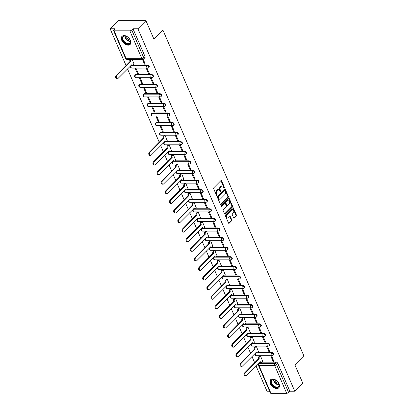 <?xml version="1.0" encoding="UTF-8"?>
<svg xmlns="http://www.w3.org/2000/svg" width="414" height="414" viewBox="0 0 414 414"><rect width="100%" height="100%" fill="white"/><g stroke="black" fill="none" stroke-linecap="round" stroke-linejoin="round"><path stroke-width="0.62" d="M223.819 187.77A0.507 0.331 90 0 0 224.372 187.211L221.599 180.804A0.724 0.476 90 0 0 220.941 180.597L213.821 187.759A0.724 0.476 90 0 0 213.686 188.758L216.46 195.17A0.507 0.331 90 0 0 217.014 194.611L216.651 193.783A2.313 1.516 90 0 1 217.086 190.58L217.676 189.985A2.313 1.516 90 0 1 218.514 189.602A2.313 1.516 90 0 1 219.777 190.642L220.139 191.47A0.507 0.331 90 0 0 220.134 190.911L219.777 190.083L220.331 190.083A2.313 1.516 90 0 1 220.766 186.88L221.355 186.284A2.313 1.516 90 0 1 222.194 185.902A2.313 1.516 90 0 1 223.456 186.942L223.819 187.77A0.507 0.331 90 0 0 223.819 187.211L221.045 180.804A0.724 0.476 90 0 0 220.926 180.618M216.455 195.17A0.507 0.331 90 0 0 216.455 194.611L216.098 193.783L216.651 193.783M220.139 191.47A0.507 0.331 90 0 0 220.693 190.911L220.331 190.083M255.997 352.63A1.475 0.926 -135.2 0 0 255.78 352.769L255.34 353.214A1.475 0.926 44.8 0 1 255.847 353.023L271.574 353.023A1.475 0.926 44.8 0 1 273.023 353.908A1.475 0.926 44.8 0 1 273.147 355.29L273.592 354.845A1.475 0.926 -135.2 0 0 273.468 353.463A1.475 0.926 -135.2 0 0 272.019 352.578L271.574 353.023A1.475 0.968 -90 0 0 271.299 355.062A1.475 0.968 -90 0 0 272.107 355.724A1.475 1.475 0 0 0 273.147 355.29M251.852 343.04A1.475 0.926 -135.2 0 0 251.634 343.18L251.189 343.625A1.475 0.926 44.8 0 1 251.702 343.434L267.423 343.434A1.475 0.926 44.8 0 1 268.877 344.319A1.475 0.926 44.8 0 1 269.002 345.7L269.442 345.255A1.475 0.926 -135.2 0 0 269.317 343.874A1.475 0.926 -135.2 0 0 267.868 342.989L267.423 343.434A1.475 0.968 -90 0 0 267.149 345.473A1.475 0.968 -90 0 0 267.956 346.135A1.475 1.475 0 0 0 269.002 345.7M247.701 333.456A1.475 0.926 -135.2 0 0 247.484 333.596L247.039 334.041A1.475 0.926 44.8 0 1 247.551 333.85L263.273 333.85A1.475 0.926 44.8 0 1 264.727 334.735A1.475 0.926 44.8 0 1 264.851 336.116L265.296 335.671A1.475 0.926 -135.2 0 0 265.172 334.289A1.475 0.926 -135.2 0 0 263.718 333.399L263.273 333.85A1.475 0.968 -90 0 0 262.999 335.889A1.475 0.968 -90 0 0 263.806 336.551A1.475 1.475 0 0 0 264.851 336.116M243.551 323.867A1.475 0.926 -135.2 0 0 243.334 324.007L242.894 324.452A1.475 0.926 44.8 0 1 243.401 324.26L259.128 324.26A1.475 0.926 44.8 0 1 260.577 325.145A1.475 0.926 44.8 0 1 260.701 326.527L261.146 326.082A1.475 0.926 -135.2 0 0 261.022 324.7A1.475 0.926 -135.2 0 0 259.568 323.815L259.128 324.26A1.475 0.968 -90 0 0 258.853 326.299A1.475 0.968 -90 0 0 259.661 326.962A1.475 1.475 0 0 0 260.701 326.527M239.406 314.278A1.475 0.926 -135.2 0 0 239.188 314.417L238.743 314.868A1.475 0.926 44.8 0 1 239.256 314.676L254.977 314.671A1.475 0.926 44.8 0 1 256.426 315.561A1.475 0.926 44.8 0 1 256.556 316.943L256.996 316.493A1.475 0.926 -135.2 0 0 256.871 315.116A1.475 0.926 -135.2 0 0 255.422 314.226L254.977 314.671A1.475 0.968 -90 0 0 254.703 316.715A1.475 0.968 -90 0 0 255.51 317.372A1.475 1.475 0 0 0 256.556 316.943M235.255 304.694A1.475 0.926 -135.2 0 0 235.038 304.833L234.593 305.278A1.475 0.926 44.8 0 1 235.105 305.087L250.827 305.087A1.475 0.926 44.8 0 1 252.281 305.972A1.475 0.926 44.8 0 1 252.405 307.354L252.85 306.909A1.475 0.926 -135.2 0 0 252.721 305.527A1.475 0.926 -135.2 0 0 251.272 304.642L250.827 305.087A1.475 0.968 -90 0 0 250.553 307.126A1.475 0.968 -90 0 0 251.36 307.788A1.475 1.475 0 0 0 252.405 307.354M231.105 295.104A1.475 0.926 -135.2 0 0 230.888 295.244L230.443 295.689A1.475 0.926 44.8 0 1 230.955 295.503L246.682 295.498A1.475 0.926 44.8 0 1 248.131 296.388A1.475 0.926 44.8 0 1 248.255 297.764L248.7 297.319A1.475 0.926 -135.2 0 0 248.576 295.938A1.475 0.926 -135.2 0 0 247.122 295.053L246.682 295.498A1.475 0.968 -90 0 0 246.408 297.537A1.475 0.968 -90 0 0 247.215 298.199A1.475 1.475 0 0 0 248.255 297.764M226.96 285.52A1.475 0.926 -135.2 0 0 226.737 285.66L226.298 286.105A1.475 0.926 44.8 0 1 226.81 285.914L242.532 285.914A1.475 0.926 44.8 0 1 243.981 286.798A1.475 0.926 44.8 0 1 244.11 288.18L244.55 287.735A1.475 0.926 -135.2 0 0 244.426 286.353A1.475 0.926 -135.2 0 0 242.977 285.469L242.532 285.914A1.475 0.968 -90 0 0 242.257 287.953A1.475 0.968 -90 0 0 243.065 288.615A1.475 1.475 0 0 0 244.11 288.18M222.81 275.931A1.475 0.926 -135.2 0 0 222.592 276.071L222.147 276.516A1.475 0.926 44.8 0 1 222.66 276.324L238.381 276.324A1.475 0.926 44.8 0 1 239.835 277.209A1.475 0.926 44.8 0 1 239.96 278.591L240.405 278.146A1.475 0.926 -135.2 0 0 240.275 276.764A1.475 0.926 -135.2 0 0 238.826 275.879L238.381 276.324A1.475 0.968 -90 0 0 238.107 278.363A1.475 0.968 -90 0 0 238.914 279.026A1.475 1.475 0 0 0 239.96 278.591M218.659 266.347A1.475 0.926 -135.2 0 0 218.442 266.487L217.997 266.932A1.475 0.926 44.8 0 1 218.509 266.74L234.236 266.74A1.475 0.926 44.8 0 1 235.685 267.625A1.475 0.926 44.8 0 1 235.809 269.007L236.254 268.562A1.475 0.926 -135.2 0 0 236.13 267.18A1.475 0.926 -135.2 0 0 234.676 266.29L234.236 266.74A1.475 0.968 -90 0 0 233.962 268.779A1.475 0.968 -90 0 0 234.769 269.442A1.475 1.475 0 0 0 235.809 269.007M214.514 256.758A1.475 0.926 -135.2 0 0 214.292 256.897L213.852 257.342A1.475 0.926 44.8 0 1 214.364 257.151L230.086 257.151A1.475 0.926 44.8 0 1 231.535 258.036A1.475 0.926 44.8 0 1 231.659 259.418L232.104 258.973A1.475 0.926 -135.2 0 0 231.98 257.591A1.475 0.926 -135.2 0 0 230.531 256.706L230.086 257.151A1.475 0.968 -90 0 0 229.811 259.19A1.475 0.968 -90 0 0 230.619 259.852A1.475 1.475 0 0 0 231.659 259.418M210.364 247.168A1.475 0.926 -135.2 0 0 210.146 247.308L209.701 247.758A1.475 0.926 44.8 0 1 210.214 247.567L225.935 247.562A1.475 0.926 44.8 0 1 227.389 248.452A1.475 0.926 44.8 0 1 227.514 249.833L227.959 249.383A1.475 0.926 -135.2 0 0 227.829 248.007A1.475 0.926 -135.2 0 0 226.38 247.117L225.935 247.562A1.475 0.968 -90 0 0 225.661 249.606A1.475 0.968 -90 0 0 226.468 250.263A1.475 1.475 0 0 0 227.514 249.833M206.213 237.584A1.475 0.926 -135.2 0 0 205.996 237.724L205.551 238.169A1.475 0.926 44.8 0 1 206.063 237.978L221.79 237.978A1.475 0.926 44.8 0 1 223.239 238.862A1.475 0.926 44.8 0 1 223.363 240.244L223.808 239.799A1.475 0.926 -135.2 0 0 223.684 238.417A1.475 0.926 -135.2 0 0 222.23 237.532L221.79 237.978A1.475 0.968 -90 0 0 221.516 240.016A1.475 0.968 -90 0 0 222.318 240.679A1.475 1.475 0 0 0 223.363 240.244M202.068 227.995A1.475 0.926 -135.2 0 0 201.846 228.135L201.406 228.58A1.475 0.926 44.8 0 1 201.918 228.393L217.64 228.388A1.475 0.926 44.8 0 1 219.089 229.278A1.475 0.926 44.8 0 1 219.213 230.655L219.658 230.21A1.475 0.926 -135.2 0 0 219.534 228.828A1.475 0.926 -135.2 0 0 218.085 227.943L217.64 228.388A1.475 0.968 -90 0 0 217.366 230.427A1.475 0.968 -90 0 0 218.173 231.09A1.475 1.475 0 0 0 219.213 230.655M197.918 218.411A1.475 0.926 -135.2 0 0 197.701 218.551L197.255 218.996A1.475 0.926 44.8 0 1 197.768 218.804L213.489 218.804A1.475 0.926 44.8 0 1 214.944 219.689A1.475 0.926 44.8 0 1 215.068 221.071L215.508 220.626A1.475 0.926 -135.2 0 0 215.383 219.244A1.475 0.926 -135.2 0 0 213.934 218.359L213.489 218.804A1.475 0.968 -90 0 0 213.215 220.843A1.475 0.968 -90 0 0 214.022 221.506A1.475 1.475 0 0 0 215.068 221.071M193.768 208.822A1.475 0.926 -135.2 0 0 193.55 208.961L193.105 209.406A1.475 0.926 44.8 0 1 193.617 209.215L209.344 209.215A1.475 0.926 44.8 0 1 210.793 210.1A1.475 0.926 44.8 0 1 210.917 211.482L211.363 211.036A1.475 0.926 -135.2 0 0 211.238 209.655A1.475 0.926 -135.2 0 0 209.784 208.77L209.344 209.215A1.475 0.968 -90 0 0 209.07 211.254A1.475 0.968 -90 0 0 209.872 211.916A1.475 1.475 0 0 0 210.917 211.482M189.617 199.237A1.475 0.926 -135.2 0 0 189.4 199.377L188.96 199.822A1.475 0.926 44.8 0 1 189.472 199.631L205.194 199.631A1.475 0.926 44.8 0 1 206.643 200.516A1.475 0.926 44.8 0 1 206.767 201.897L207.212 201.452A1.475 0.926 -135.2 0 0 207.088 200.071A1.475 0.926 -135.2 0 0 205.639 199.181L205.194 199.631A1.475 0.968 -90 0 0 204.92 201.67A1.475 0.968 -90 0 0 205.727 202.332A1.475 1.475 0 0 0 206.767 201.897M185.472 189.648A1.475 0.926 -135.2 0 0 185.255 189.788L184.81 190.233A1.475 0.926 44.8 0 1 185.322 190.042L201.044 190.042A1.475 0.926 44.8 0 1 202.498 190.926A1.475 0.926 44.8 0 1 202.622 192.308L203.062 191.863A1.475 0.926 -135.2 0 0 202.938 190.481A1.475 0.926 -135.2 0 0 201.489 189.596L201.044 190.042A1.475 0.968 -90 0 0 200.769 192.08A1.475 0.968 -90 0 0 201.577 192.743A1.475 1.475 0 0 0 202.622 192.308M181.322 180.059A1.475 0.926 -135.2 0 0 181.104 180.199L180.659 180.649A1.475 0.926 44.8 0 1 181.172 180.457L196.898 180.452A1.475 0.926 44.8 0 1 198.347 181.342A1.475 0.926 44.8 0 1 198.472 182.724L198.917 182.274A1.475 0.926 -135.2 0 0 198.792 180.897A1.475 0.926 -135.2 0 0 197.338 180.007L196.898 180.452A1.475 0.968 -90 0 0 196.624 182.496A1.475 0.968 -90 0 0 197.426 183.154A1.475 1.475 0 0 0 198.472 182.724M177.171 170.475A1.475 0.926 -135.2 0 0 176.954 170.615L176.514 171.06A1.475 0.926 44.8 0 1 177.026 170.868L192.748 170.868A1.475 0.926 44.8 0 1 194.197 171.753A1.475 0.926 44.8 0 1 194.321 173.135L194.766 172.69A1.475 0.926 -135.2 0 0 194.642 171.308A1.475 0.926 -135.2 0 0 193.193 170.423L192.748 170.868A1.475 0.968 -90 0 0 192.474 172.907A1.475 0.968 -90 0 0 193.281 173.569A1.475 1.475 0 0 0 194.321 173.135M173.026 160.886A1.475 0.926 -135.2 0 0 172.809 161.025L172.364 161.47A1.475 0.926 44.8 0 1 172.876 161.284L188.598 161.279A1.475 0.926 44.8 0 1 190.052 162.169A1.475 0.926 44.8 0 1 190.176 163.546L190.616 163.1A1.475 0.926 -135.2 0 0 190.492 161.719A1.475 0.926 -135.2 0 0 189.043 160.834L188.598 161.279A1.475 0.968 -90 0 0 188.323 163.318A1.475 0.968 -90 0 0 189.131 163.98A1.475 1.475 0 0 0 190.176 163.546M168.876 151.301A1.475 0.926 -135.2 0 0 168.658 151.441L168.213 151.886A1.475 0.926 44.8 0 1 168.726 151.695L184.453 151.695A1.475 0.926 44.8 0 1 185.902 152.58A1.475 0.926 44.8 0 1 186.026 153.961L186.471 153.516A1.475 0.926 -135.2 0 0 186.347 152.135A1.475 0.926 -135.2 0 0 184.892 151.245L184.453 151.695A1.475 0.968 -90 0 0 184.173 153.734A1.475 0.968 -90 0 0 184.98 154.396A1.475 1.475 0 0 0 186.026 153.961M164.725 141.712A1.475 0.926 -135.2 0 0 164.508 141.852L164.068 142.297A1.475 0.926 44.8 0 1 164.581 142.106L180.302 142.106A1.475 0.926 44.8 0 1 181.751 142.99A1.475 0.926 44.8 0 1 181.875 144.372L182.32 143.927A1.475 0.926 -135.2 0 0 182.196 142.545A1.475 0.926 -135.2 0 0 180.747 141.66L180.302 142.106A1.475 0.968 -90 0 0 180.028 144.144A1.475 0.968 -90 0 0 180.835 144.807A1.475 1.475 0 0 0 181.875 144.372M176.597 132.071L160.875 132.076A1.475 0.926 -135.2 0 0 160.363 132.268L159.918 132.713A1.475 0.926 44.8 0 1 160.43 132.521L176.152 132.516A1.475 0.926 44.8 0 1 177.606 133.406A1.475 0.926 44.8 0 1 177.73 134.788L178.17 134.338A1.475 0.926 -135.2 0 0 178.046 132.961A1.475 0.926 -135.2 0 0 176.597 132.071L176.152 132.516A1.475 0.968 -90 0 0 175.878 134.56A1.475 0.968 -90 0 0 176.685 135.223A1.475 1.475 0 0 0 177.73 134.788M172.447 122.487L156.725 122.487A1.475 0.926 -135.2 0 0 156.213 122.679L155.767 123.124A1.475 0.926 44.8 0 1 156.28 122.932L172.001 122.932A1.475 0.926 44.8 0 1 173.456 123.817A1.475 0.926 44.8 0 1 173.58 125.199L174.025 124.754A1.475 0.926 -135.2 0 0 173.901 123.372A1.475 0.926 -135.2 0 0 172.447 122.487L172.001 122.932A1.475 0.968 -90 0 0 171.727 124.971A1.475 0.968 -90 0 0 172.534 125.633A1.475 1.475 0 0 0 173.58 125.199M168.296 112.898L152.575 112.903A1.475 0.926 -135.2 0 0 152.062 113.089L151.622 113.539A1.475 0.926 44.8 0 1 152.129 113.348L167.856 113.343A1.475 0.926 44.8 0 1 169.305 114.233A1.475 0.926 44.8 0 1 169.429 115.609L169.875 115.164A1.475 0.926 -135.2 0 0 169.75 113.788A1.475 0.926 -135.2 0 0 168.296 112.898L167.856 113.343A1.475 0.968 -90 0 0 167.582 115.382A1.475 0.968 -90 0 0 168.389 116.044A1.475 1.475 0 0 0 169.429 115.609M164.151 103.314L148.429 103.314A1.475 0.926 -135.2 0 0 147.917 103.505L147.472 103.95A1.475 0.926 44.8 0 1 147.984 103.759L163.706 103.759A1.475 0.926 44.8 0 1 165.16 104.644A1.475 0.926 44.8 0 1 165.284 106.025L165.724 105.58A1.475 0.926 -135.2 0 0 165.6 104.199A1.475 0.926 -135.2 0 0 164.151 103.314L163.706 103.759A1.475 0.968 -90 0 0 163.432 105.798A1.475 0.968 -90 0 0 164.239 106.46A1.475 1.475 0 0 0 165.284 106.025M160.001 93.724L144.279 93.724A1.475 0.926 -135.2 0 0 143.767 93.916L143.322 94.361A1.475 0.926 44.8 0 1 143.834 94.175L159.556 94.169A1.475 0.926 44.8 0 1 161.01 95.06A1.475 0.926 44.8 0 1 161.134 96.436L161.579 95.991A1.475 0.926 -135.2 0 0 161.455 94.609A1.475 0.926 -135.2 0 0 160.001 93.724L159.556 94.169A1.475 0.968 -90 0 0 159.281 96.208A1.475 0.968 -90 0 0 160.089 96.871A1.475 1.475 0 0 0 161.134 96.436M155.85 84.135L140.129 84.14A1.475 0.926 -135.2 0 0 139.616 84.332L139.176 84.777A1.475 0.926 44.8 0 1 139.684 84.585L155.41 84.585A1.475 0.926 44.8 0 1 156.859 85.47A1.475 0.926 44.8 0 1 156.984 86.852L157.429 86.407A1.475 0.926 -135.2 0 0 157.304 85.025A1.475 0.926 -135.2 0 0 155.85 84.135L155.41 84.585A1.475 0.968 -90 0 0 155.136 86.624A1.475 0.968 -90 0 0 155.943 87.287A1.475 1.475 0 0 0 156.984 86.852M151.705 74.551L135.978 74.551A1.475 0.926 -135.2 0 0 135.471 74.743L135.026 75.188A1.475 0.926 44.8 0 1 135.538 74.996L151.26 74.996A1.475 0.926 44.8 0 1 152.709 75.881A1.475 0.926 44.8 0 1 152.838 77.263L153.278 76.818A1.475 0.926 -135.2 0 0 153.154 75.436A1.475 0.926 -135.2 0 0 151.705 74.551L151.26 74.996A1.475 0.968 -90 0 0 150.986 77.035A1.475 0.968 -90 0 0 151.793 77.697A1.475 1.475 0 0 0 152.838 77.263M131.538 65.019A1.475 0.926 -135.2 0 0 131.321 65.158L130.876 65.603A1.475 0.926 44.8 0 1 131.388 65.412L147.11 65.407A1.475 0.926 44.8 0 1 148.564 66.297A1.475 0.926 44.8 0 1 148.688 67.679L149.133 67.228A1.475 0.926 -135.2 0 0 149.004 65.852A1.475 0.926 -135.2 0 0 147.555 64.962L147.11 65.407A1.475 0.968 -90 0 0 146.835 67.451A1.475 0.968 -90 0 0 147.643 68.108A1.475 1.475 0 0 0 148.688 67.679M130.431 40.36A5.744 3.617 -135.2 0 0 126.368 36.158A5.744 3.617 -135.2 0 0 122.026 36.308A5.744 3.617 -135.2 0 0 121.763 40.36A5.744 3.617 -135.2 0 0 125.825 44.562A5.744 3.617 -135.2 0 0 130.167 44.412A5.744 3.617 -135.2 0 0 130.431 40.36M279.036 383.773A5.744 3.617 -135.2 0 0 274.979 379.576A5.744 3.617 -135.2 0 0 270.632 379.726A5.744 3.617 -135.2 0 0 270.368 383.773A5.744 3.617 -135.2 0 0 274.43 387.975A5.744 3.617 -135.2 0 0 278.777 387.825A5.744 3.617 -135.2 0 0 279.036 383.773M233.646 217.904A0.724 0.476 90 0 0 234.303 218.106L236.306 216.098A0.724 0.476 90 0 0 236.441 215.099L233.356 207.978A0.724 0.476 90 0 0 232.699 207.776L225.578 214.933A0.724 0.476 90 0 0 225.444 215.937L228.523 223.053A0.724 0.476 90 0 0 229.18 223.26L231.597 220.833A0.724 0.476 90 0 0 231.731 219.829L230.412 216.786A0.724 0.476 90 0 0 229.754 216.579L228.559 217.785A1.935 1.268 90 0 1 227.86 218.1A1.935 1.268 90 0 1 226.644 216.724A1.935 1.268 90 0 1 227.162 214.555L231.85 209.841A1.935 1.268 90 0 1 232.549 209.52A1.935 1.268 90 0 1 233.765 210.902A1.935 1.268 90 0 1 233.248 213.07L232.466 213.857A0.724 0.476 90 0 0 232.332 214.856L233.646 217.904M129.836 30.833L114.114 30.833A1.475 0.611 -23.4 0 1 113.565 30.61A1.475 0.611 -23.4 0 1 113.809 30.025L115.056 28.768L110.14 28.768L118.161 20.705L145.94 20.7L153.868 39.014L162.857 29.974L303.86 355.812L294.871 364.853L302.794 383.167L294.773 391.23L137.919 28.768L133.003 28.768L131.75 30.02L143.798 57.862A1.475 0.926 44.8 0 1 143.73 58.902L144.983 57.644A1.475 0.926 44.8 0 0 145.05 56.604L143.798 57.862A1.475 0.611 -23.4 0 1 141.883 58.674L129.836 30.833A1.475 0.611 -23.4 0 0 131.75 30.02M145.94 20.7L137.919 28.768M228.186 197.338A0.724 0.476 90 0 0 228.321 196.334L225.242 189.219A0.724 0.476 90 0 0 224.585 189.012L217.459 196.174A0.724 0.476 90 0 0 217.324 197.173L220.403 204.293A0.724 0.476 90 0 0 221.06 204.5L228.186 197.338L227.628 197.338A0.724 0.476 90 0 0 227.762 196.334L224.683 189.219A0.724 0.476 90 0 0 224.564 189.032M229.299 198.601L232.378 205.717A0.724 0.476 90 0 1 232.244 206.721L225.123 213.878A0.724 0.476 90 0 1 224.466 213.676L223.146 210.628A0.724 0.476 90 0 1 223.281 209.624L226.168 206.721A0.724 0.476 90 0 0 226.303 205.722L225.428 203.698A0.724 0.476 90 0 0 224.771 203.497L221.764 206.519A0.507 0.331 90 0 1 221.402 205.675L228.642 198.394A0.724 0.476 90 0 1 229.299 198.601L228.745 198.601L231.824 205.717L232.378 205.717M261.922 362.162L276.164 362.162L274.917 363.42A1.475 0.926 44.8 0 1 276.557 364.646L288.605 392.488A1.475 0.611 156.6 0 1 286.69 393.3L270.963 393.3A1.475 0.611 156.6 0 1 270.42 393.072L258.372 365.236A1.475 0.611 156.6 0 0 258.916 365.459L270.963 393.3M110.14 28.768L126.068 65.572M127.507 68.905L159.255 142.271M160.699 145.604L163.406 151.855M164.844 155.188L167.551 161.444M168.995 164.777L171.701 171.029M173.145 174.361L175.852 180.618M177.296 183.951L179.997 190.207M181.441 193.54L184.147 199.791M185.591 203.124L188.298 209.38M189.741 212.713L192.448 218.965M193.887 222.297L196.593 228.554M198.037 231.887L200.743 238.138M202.187 241.471L204.894 247.727M206.332 251.06L209.039 257.317M210.483 260.649L213.189 266.901M214.633 270.233L217.34 276.49M218.778 279.823L221.485 286.074M222.929 289.407L225.635 295.663M227.079 298.996L229.786 305.247M231.224 308.58L233.931 314.837M235.375 318.169L238.081 324.426M239.525 327.759L242.231 334.01M243.67 337.343L246.377 343.599M247.82 346.932L250.527 353.183M251.971 356.516L254.677 362.773M256.116 366.105L266.994 391.235L269.623 391.235M294.773 391.23L289.857 391.23L288.605 392.488M134.11 64.165L132.118 59.337M142.395 59.337L144.486 64.165L145.066 63.58M144.486 64.165L145.319 64.165L143.192 59.243M148.636 73.754L149.47 73.754L147.073 68.222L146.24 68.222L148.636 73.754L149.216 73.169M137.526 73.754L138.359 73.754L135.963 68.222L135.13 68.222L137.526 73.754L138.105 73.169M152.787 83.338L153.62 83.338L151.224 77.806L150.391 77.806L152.787 83.338L153.366 82.753M141.671 83.338L142.504 83.338L140.113 77.811L139.28 77.811L141.671 83.338L142.256 82.759M156.932 92.927L157.765 92.927L155.374 87.395L154.541 87.395L156.932 92.927L157.511 92.343M145.821 92.927L146.654 92.927L144.263 87.395L143.43 87.395L145.821 92.927L146.401 92.343M161.082 102.512L161.915 102.512L159.519 96.98L158.686 96.985L161.082 102.512L161.662 101.927M149.971 102.517L150.805 102.517L148.409 96.985L147.575 96.985L149.971 102.517L150.551 101.932M165.233 112.101L166.066 112.101L163.67 106.569L162.837 106.569L165.233 112.101L165.812 111.516M154.117 112.101L154.95 112.101L152.559 106.569L151.726 106.569L154.117 112.101L154.701 111.516M169.378 121.685L170.211 121.685L167.82 116.158L166.987 116.158L169.378 121.685L169.963 121.105M158.267 121.69L159.1 121.69L156.709 116.158L155.876 116.158L158.267 121.69L158.847 121.105M173.528 131.274L174.361 131.274L171.97 125.742L171.132 125.742L173.528 131.274L174.108 130.689M162.417 131.274L163.251 131.274L160.855 125.742L160.021 125.747L162.417 131.274L162.997 130.689M177.678 140.863L178.512 140.863L176.116 135.331L175.282 135.331L177.678 140.863L178.258 140.279M167.297 140.863L165.005 135.331L164.203 135.404M181.824 150.448L182.657 150.448L180.266 144.916L179.433 144.916L181.824 150.448L182.408 149.863M171.448 150.448L169.155 144.921L168.348 144.988M185.974 160.037L186.807 160.037L184.416 154.505L183.583 154.505L185.974 160.037L186.554 159.452M175.598 160.037L173.3 154.505L172.498 154.577M190.124 169.621L190.957 169.621L188.561 164.094L187.728 164.094L190.124 169.621L190.704 169.036M179.743 169.626L177.451 164.094L176.649 164.161M194.269 179.21L195.103 179.21L192.712 173.678L191.879 173.678L194.269 179.21L194.854 178.625M183.894 179.21L181.601 173.678L180.794 173.751M198.42 188.794L199.253 188.794L196.862 183.267L196.029 183.267L198.42 188.794L198.999 188.215M188.044 188.8L185.746 183.267L184.944 183.335M202.57 198.384L203.403 198.384L201.007 192.852L200.174 192.852L202.57 198.384L203.15 197.799M192.189 198.384L189.897 192.852L189.094 192.924M206.715 207.973L207.549 207.973L205.158 202.441L204.325 202.441L206.715 207.973L207.3 207.388M196.339 207.973L194.047 202.441L193.245 202.513M210.866 217.557L211.699 217.557L209.308 212.025L208.475 212.025L210.866 217.557L211.445 216.972M200.49 217.557L198.192 212.03L197.39 212.097M215.016 227.146L215.849 227.146L213.453 221.614L212.62 221.614L215.016 227.146L215.596 226.561M204.635 227.146L202.342 221.614L201.54 221.687M219.161 236.73L220 236.73L217.604 231.203L216.77 231.203L219.161 236.73L219.746 236.151M208.785 236.736L206.493 231.203L205.691 231.271M223.312 246.32L224.145 246.32L221.754 240.788L220.921 240.788L223.312 246.32L223.891 245.735M212.936 246.32L210.638 240.788L209.836 240.86M227.462 255.904L228.295 255.904L225.899 250.377L225.066 250.377L227.462 255.904L228.042 255.324M217.081 255.909L214.788 250.377L213.986 250.444M231.612 265.493L232.445 265.493L230.049 259.961L229.216 259.961L231.612 265.493L232.192 264.908M221.231 265.493L218.939 259.966L218.137 260.033M235.757 275.082L236.591 275.082L234.2 269.55L233.367 269.55L235.757 275.082L236.337 274.498M225.382 275.082L223.084 269.55L222.282 269.623M239.908 284.666L240.741 284.666L238.345 279.134L237.512 279.134L239.908 284.666L240.487 284.082M229.527 284.666L227.234 279.139L226.432 279.207M244.058 294.256L244.891 294.256L242.495 288.724L241.662 288.724L244.058 294.256L244.638 293.671M233.677 294.256L231.385 288.724L230.582 288.796M248.203 303.84L249.037 303.84L246.646 298.313L245.812 298.313L248.203 303.84L248.783 303.26M237.827 303.845L235.535 298.313L234.728 298.38M252.354 313.429L253.187 313.429L250.791 307.897L249.958 307.897L252.354 313.429L252.933 312.844M241.978 313.429L239.68 307.897L238.878 307.969M256.504 323.013L257.337 323.013L254.941 317.486L254.108 317.486L256.504 323.013L257.084 322.434M246.123 323.018L243.83 317.486L243.028 317.554M260.649 332.602L261.482 332.602L259.092 327.07L258.258 327.07L260.649 332.602L261.229 332.018M250.273 332.602L247.981 327.076L247.174 327.143M264.8 342.192L265.633 342.192L263.237 336.66L262.404 336.66L264.8 342.192L265.379 341.607M254.424 342.192L252.126 336.66L251.324 336.732M268.95 351.776L269.783 351.776L267.387 346.244L266.554 346.244L268.95 351.776L269.53 351.191M258.569 351.776L256.276 346.249L255.474 346.316M273.095 361.365L273.928 361.365L271.537 355.833L270.704 355.833L273.095 361.365L273.68 360.78M262.719 361.365L260.427 355.833L259.619 355.905M257.777 352.578L272.019 352.578M253.627 342.989L267.868 342.989M249.476 333.405L263.718 333.399M243.82 317.486L242.94 318.366A1.475 0.968 90 0 0 242.666 320.41L228.797 334.481A1.692 1.113 90 0 0 228.347 336.38A1.692 1.113 90 0 0 229.408 337.591A1.692 1.113 90 0 0 230.018 337.312L243.97 323.417A1.475 0.968 90 0 0 244.777 324.079A1.475 0.968 90 0 0 245.311 323.836L259.568 323.815M241.181 314.231L255.422 314.226M237.031 304.642L251.272 304.642M232.885 295.053L247.122 295.053M228.735 285.469L242.977 285.469M224.585 275.879L238.826 275.879M220.439 266.295L234.676 266.29M216.289 256.706L230.531 256.706M212.139 247.122L226.38 247.117M207.988 237.532L222.23 237.532M203.843 227.943L218.085 227.943M199.693 218.359L213.934 218.359M195.543 208.77L209.784 208.77M191.397 199.186L205.639 199.181M187.247 189.596L201.489 189.596M183.097 180.012L197.338 180.007M178.951 170.423L193.193 170.423M174.801 160.834L189.043 160.834M170.651 151.25L184.892 151.245M166.506 141.66L180.747 141.66M133.313 64.967L147.555 64.962M162.857 29.974L149.956 29.979M260.287 362.322L259.19 363.42A1.475 0.926 44.8 0 0 258.678 363.611L259.93 362.353A1.475 0.926 44.8 0 1 260.147 362.214M289.857 391.23L277.81 363.394A1.475 0.926 -135.2 0 0 276.164 362.162M133.003 28.768L145.05 56.604M222.194 185.902L221.635 185.902A2.313 1.516 90 0 0 220.802 186.284L221.355 186.284M219.777 190.083A2.313 1.516 90 0 1 220.207 186.88L220.802 186.284M218.514 189.602L217.955 189.602A2.313 1.516 90 0 0 217.122 189.985L217.676 189.985M216.098 193.783A2.313 1.516 90 0 1 216.527 190.58L217.122 189.985M221.06 204.5L220.543 204.5L227.628 197.338M224.973 190.44A0.507 0.331 90 0 0 224.512 190.295L218.261 196.583A0.507 0.331 90 0 0 218.168 197.281L218.545 198.156A2.313 1.516 90 0 0 219.813 199.196A2.313 1.516 90 0 0 220.646 198.813L224.921 194.518A2.313 1.516 90 0 0 225.351 191.315L224.973 190.44M224.321 190.295A0.507 0.331 90 0 0 223.958 190.295L224.512 190.295M219.813 199.196L219.254 199.196A2.313 1.516 90 0 1 217.992 198.156L217.609 197.281A0.507 0.331 90 0 1 217.707 196.583L223.958 190.295M224.585 213.862L231.69 206.721A0.724 0.476 90 0 0 231.824 205.717M225.035 203.377L224.481 203.377A0.724 0.476 90 0 0 224.217 203.497L221.319 206.405M229.17 203.709A1.935 1.268 90 0 0 229.682 201.54A1.935 1.268 90 0 0 228.471 200.164A1.935 1.268 90 0 0 227.772 200.479L226.116 202.141A0.724 0.476 90 0 0 225.982 203.145L226.856 205.163A0.724 0.476 90 0 0 227.514 205.37L229.17 203.709M228.471 200.164L227.912 200.164A1.935 1.268 90 0 0 227.214 200.479L227.772 200.479M227.255 205.489L226.701 205.489A0.724 0.476 90 0 1 226.303 205.163L225.428 203.145A0.724 0.476 90 0 1 225.563 202.141L227.214 200.479M232.549 209.52L231.99 209.52A1.935 1.268 90 0 0 231.297 209.841L231.85 209.841M227.86 218.1L227.302 218.1A1.935 1.268 90 0 1 226.091 216.724A1.935 1.268 90 0 1 226.603 214.555L231.297 209.841M228.642 223.244L231.038 220.833A0.724 0.476 90 0 0 231.172 219.829L229.858 216.786A0.724 0.476 90 0 0 229.739 216.594M233.765 218.09L235.747 216.098A0.724 0.476 90 0 0 235.882 215.099L232.803 207.978A0.724 0.476 90 0 0 232.684 207.792M131.109 59.337L130.927 59.518A1.475 0.968 90 0 0 130.653 61.557L116.784 75.633A1.692 1.113 90 0 0 116.329 77.532A1.692 1.113 90 0 0 117.395 78.738A1.692 1.113 90 0 0 118.006 78.458L131.957 64.568A1.475 0.968 90 0 0 132.759 65.231A1.475 0.968 90 0 0 133.292 64.988L134.177 64.098M132.759 65.231L132.04 65.231A1.475 0.968 -90 0 1 131.461 64.936M117.395 78.738L116.67 78.738A1.692 1.113 -90 0 1 115.609 77.532A1.692 1.113 -90 0 1 116.06 75.633L129.929 61.557A1.475 0.968 -90 0 1 130.203 59.518L130.927 59.518M129.97 61.65L130.689 61.65M126.741 36.442A4.968 3.131 44.8 0 1 130.27 40.282A4.968 3.131 44.8 0 1 126.099 43.63A4.968 3.131 44.8 0 1 122.259 38.223A4.968 3.131 44.8 0 1 126.151 36.184A4.968 3.131 44.8 0 1 126.741 36.442M126.265 36.23A4.601 2.898 -135.2 0 0 123.356 36.587A4.601 2.898 -135.2 0 0 126.322 43.16A4.601 2.898 -135.2 0 0 129.882 43.077A4.601 2.898 -135.2 0 0 130.224 40.168M130.172 40.039A3.622 2.282 44.8 0 1 129.137 39.687A3.622 2.282 44.8 0 1 126.394 36.282M122.342 36.044A5.703 3.597 -135.2 0 0 126.053 44.158A5.703 3.597 -135.2 0 0 130.431 44.091M275.346 379.855A4.968 3.131 44.8 0 1 278.876 383.695A4.968 3.131 44.8 0 1 274.705 387.043A4.968 3.131 44.8 0 1 270.87 381.636A4.968 3.131 44.8 0 1 274.756 379.602A4.968 3.131 44.8 0 1 275.346 379.855M274.87 379.643A4.601 2.898 -135.2 0 0 271.967 380A4.601 2.898 -135.2 0 0 274.932 386.572A4.601 2.898 -135.2 0 0 278.493 386.49A4.601 2.898 -135.2 0 0 278.834 383.581M278.777 383.452A3.622 2.282 44.8 0 1 277.747 383.1A3.622 2.282 44.8 0 1 274.999 379.695M270.947 379.457A5.703 3.597 -135.2 0 0 274.658 387.576A5.703 3.597 -135.2 0 0 279.041 387.504M164.995 135.331L164.115 136.211A1.475 0.968 90 0 0 163.84 138.255L149.971 152.326A1.692 1.113 90 0 0 149.521 154.231A1.692 1.113 90 0 0 150.582 155.436A1.692 1.113 90 0 0 151.198 155.157L165.145 141.267A1.475 0.968 90 0 0 165.952 141.924A1.475 0.968 90 0 0 166.485 141.681L167.37 140.791M165.952 141.924L165.227 141.924A1.475 0.968 -90 0 1 164.648 141.629M150.582 155.436L149.863 155.436A1.692 1.113 -90 0 1 148.797 154.231A1.692 1.113 -90 0 1 149.252 152.326L163.121 138.255A1.475 0.968 -90 0 1 163.395 136.211L164.115 136.211M164.27 135.331L163.395 136.211M163.157 138.343L163.882 138.343M169.14 144.921L168.265 145.8A1.475 0.968 90 0 0 167.991 147.839L154.122 161.915A1.692 1.113 90 0 0 153.666 163.815A1.692 1.113 90 0 0 154.732 165.02A1.692 1.113 90 0 0 155.343 164.741L169.295 150.851A1.475 0.968 90 0 0 170.102 151.514A1.475 0.968 90 0 0 170.63 151.27L171.515 150.38M170.102 151.514L169.378 151.514A1.475 0.968 -90 0 1 168.798 151.219M154.732 165.02L154.013 165.02A1.692 1.113 -90 0 1 152.947 163.815A1.692 1.113 -90 0 1 153.397 161.915L167.266 147.839A1.475 0.968 -90 0 1 167.541 145.8L168.265 145.8M168.42 144.921L167.541 145.8M167.308 147.933L168.032 147.933M173.29 154.505L172.415 155.39A1.475 0.968 90 0 0 172.141 157.429L158.272 171.505A1.692 1.113 90 0 0 157.817 173.404A1.692 1.113 90 0 0 158.883 174.61A1.692 1.113 90 0 0 159.493 174.33L173.44 160.441A1.475 0.968 90 0 0 174.247 161.103A1.475 0.968 90 0 0 174.78 160.86L175.665 159.97M174.247 161.103L173.528 161.103A1.475 0.968 -90 0 1 172.943 160.803M158.883 174.61L158.158 174.61A1.692 1.113 -90 0 1 157.097 173.404A1.692 1.113 -90 0 1 157.548 171.505L171.417 157.429A1.475 0.968 -90 0 1 171.691 155.39L172.415 155.39M172.571 154.505L171.691 155.39M171.458 157.522L172.177 157.522M177.44 164.094L176.561 164.974A1.475 0.968 90 0 0 176.286 167.013L162.417 181.089A1.692 1.113 90 0 0 161.967 182.988A1.692 1.113 90 0 0 163.028 184.194A1.692 1.113 90 0 0 163.644 183.914L177.59 170.025A1.475 0.968 90 0 0 178.398 170.687A1.475 0.968 90 0 0 178.931 170.444L179.816 169.554M178.398 170.687L177.673 170.687A1.475 0.968 -90 0 1 177.094 170.392M163.028 184.194L162.309 184.194A1.692 1.113 -90 0 1 161.243 182.988A1.692 1.113 -90 0 1 161.698 181.089L175.567 167.013A1.475 0.968 -90 0 1 175.841 164.974L176.561 164.974M176.716 164.094L175.841 164.974M175.603 167.106L176.328 167.106M181.586 173.678L180.711 174.563A1.475 0.968 90 0 0 180.437 176.602L166.568 190.678A1.692 1.113 90 0 0 166.117 192.577A1.692 1.113 90 0 0 167.178 193.783A1.692 1.113 90 0 0 167.789 193.504L181.741 179.614A1.475 0.968 90 0 0 182.548 180.276A1.475 0.968 90 0 0 183.076 180.033L183.961 179.143M182.548 180.276L181.824 180.276A1.475 0.968 -90 0 1 181.244 179.981M167.178 193.783L166.459 193.783A1.692 1.113 -90 0 1 165.393 192.577A1.692 1.113 -90 0 1 165.843 190.678L179.712 176.602A1.475 0.968 -90 0 1 179.986 174.563L180.711 174.563M180.866 173.678L179.986 174.563M179.754 176.695L180.478 176.695M185.736 183.267L184.861 184.147A1.475 0.968 90 0 0 184.587 186.186L170.718 200.262A1.692 1.113 90 0 0 170.263 202.161A1.692 1.113 90 0 0 171.329 203.372A1.692 1.113 90 0 0 171.939 203.093L185.886 189.198A1.475 0.968 90 0 0 186.693 189.86A1.475 0.968 90 0 0 187.226 189.617L188.111 188.727M186.693 189.86L185.974 189.86A1.475 0.968 -90 0 1 185.394 189.565M171.329 203.372L170.604 203.372A1.692 1.113 -90 0 1 169.543 202.161A1.692 1.113 -90 0 1 169.994 200.262L183.863 186.186A1.475 0.968 -90 0 1 184.137 184.147L184.861 184.147M185.017 183.267L184.137 184.147M183.904 186.279L184.623 186.279M189.886 192.852L189.007 193.736A1.475 0.968 90 0 0 188.732 195.775L174.863 209.851A1.692 1.113 90 0 0 174.413 211.751A1.692 1.113 90 0 0 175.479 212.956A1.692 1.113 90 0 0 176.09 212.677L190.036 198.787A1.475 0.968 90 0 0 190.844 199.45A1.475 0.968 90 0 0 191.377 199.206L192.262 198.316M190.844 199.45L190.119 199.45A1.475 0.968 -90 0 1 189.54 199.155M175.479 212.956L174.755 212.956A1.692 1.113 -90 0 1 173.689 211.751A1.692 1.113 -90 0 1 174.144 209.851L188.013 195.775A1.475 0.968 -90 0 1 188.287 193.736L189.007 193.736M189.162 192.857L188.287 193.736M188.049 195.869L188.774 195.869M194.031 202.441L193.157 203.321A1.475 0.968 90 0 0 192.883 205.365L179.014 219.436A1.692 1.113 90 0 0 178.563 221.34A1.692 1.113 90 0 0 179.624 222.546A1.692 1.113 90 0 0 180.235 222.266L194.187 208.377A1.475 0.968 90 0 0 194.994 209.034A1.475 0.968 90 0 0 195.522 208.791L196.407 207.9M194.994 209.034L194.269 209.034A1.475 0.968 -90 0 1 193.69 208.739M179.624 222.546L178.905 222.546A1.692 1.113 -90 0 1 177.839 221.34A1.692 1.113 -90 0 1 178.289 219.436L192.158 205.365A1.475 0.968 -90 0 1 192.432 203.321L193.157 203.321M193.312 202.441L192.432 203.321M192.199 205.453L192.924 205.453M198.182 212.03L197.307 212.91A1.475 0.968 90 0 0 197.033 214.949L183.164 229.025A1.692 1.113 90 0 0 182.709 230.924A1.692 1.113 90 0 0 183.775 232.13A1.692 1.113 90 0 0 184.385 231.85L198.332 217.961A1.475 0.968 90 0 0 199.139 218.623A1.475 0.968 90 0 0 199.672 218.38L200.557 217.49M199.139 218.623L198.42 218.623A1.475 0.968 -90 0 1 197.84 218.328M183.775 232.13L183.05 232.13A1.692 1.113 -90 0 1 181.989 230.924A1.692 1.113 -90 0 1 182.439 229.025L196.308 214.949A1.475 0.968 -90 0 1 196.583 212.91L197.307 212.91M197.462 212.03L196.583 212.91M196.35 215.042L197.069 215.042M202.332 221.614L201.452 222.499A1.475 0.968 90 0 0 201.178 224.538L187.309 238.614A1.692 1.113 90 0 0 186.859 240.513A1.692 1.113 90 0 0 187.925 241.719A1.692 1.113 90 0 0 188.536 241.44L202.482 227.55A1.475 0.968 90 0 0 203.29 228.212A1.475 0.968 90 0 0 203.823 227.969L204.707 227.079M203.29 228.212L202.565 228.212A1.475 0.968 -90 0 1 201.985 227.912M187.925 241.719L187.2 241.719A1.692 1.113 -90 0 1 186.134 240.513A1.692 1.113 -90 0 1 186.59 238.614L200.459 224.538A1.475 0.968 -90 0 1 200.733 222.499L201.452 222.499M201.608 221.614L200.733 222.499M200.495 224.631L201.22 224.631M206.482 231.203L205.603 232.083A1.475 0.968 90 0 0 205.328 234.122L191.459 248.198A1.692 1.113 90 0 0 191.009 250.097A1.692 1.113 90 0 0 192.07 251.303A1.692 1.113 90 0 0 192.681 251.024L206.633 237.134A1.475 0.968 90 0 0 207.44 237.796A1.475 0.968 90 0 0 207.968 237.553L208.853 236.663M207.44 237.796L206.715 237.796A1.475 0.968 -90 0 1 206.136 237.501M192.07 251.303L191.351 251.303A1.692 1.113 -90 0 1 190.285 250.097A1.692 1.113 -90 0 1 190.735 248.198L204.604 234.122A1.475 0.968 -90 0 1 204.878 232.083L205.603 232.083M205.758 231.203L204.878 232.083M204.645 234.215L205.37 234.215M210.628 240.788L209.753 241.672A1.475 0.968 90 0 0 209.479 243.711L195.61 257.787A1.692 1.113 90 0 0 195.154 259.687A1.692 1.113 90 0 0 196.22 260.892A1.692 1.113 90 0 0 196.831 260.613L210.778 246.723A1.475 0.968 90 0 0 211.585 247.386A1.475 0.968 90 0 0 212.118 247.142L213.003 246.252M211.585 247.386L210.866 247.386A1.475 0.968 -90 0 1 210.286 247.091M196.22 260.892L195.496 260.892A1.692 1.113 -90 0 1 194.435 259.687A1.692 1.113 -90 0 1 194.885 257.787L208.754 243.711A1.475 0.968 -90 0 1 209.029 241.672L209.753 241.672M209.908 240.788L209.029 241.672M208.796 243.805L209.515 243.805M214.778 250.377L213.898 251.257A1.475 0.968 90 0 0 213.624 253.296L199.755 267.372A1.692 1.113 90 0 0 199.305 269.271A1.692 1.113 90 0 0 200.371 270.482A1.692 1.113 90 0 0 200.981 270.202L214.928 256.307A1.475 0.968 90 0 0 215.735 256.97A1.475 0.968 90 0 0 216.268 256.727L217.153 255.836M215.735 256.97L215.011 256.97A1.475 0.968 -90 0 1 214.431 256.675M200.371 270.482L199.646 270.482A1.692 1.113 -90 0 1 198.58 269.271A1.692 1.113 -90 0 1 199.036 267.372L212.905 253.301A1.475 0.968 -90 0 1 213.179 251.257L213.898 251.257M214.054 250.377L213.179 251.257M212.941 253.389L213.665 253.389M218.928 259.966L218.049 260.846A1.475 0.968 90 0 0 217.774 262.885L203.905 276.961A1.692 1.113 90 0 0 203.455 278.86A1.692 1.113 90 0 0 204.516 280.066A1.692 1.113 90 0 0 205.127 279.786L219.078 265.897A1.475 0.968 90 0 0 219.886 266.559A1.475 0.968 90 0 0 220.414 266.316L221.304 265.426M219.886 266.559L219.161 266.559A1.475 0.968 -90 0 1 218.582 266.264M204.516 280.066L203.797 280.066A1.692 1.113 -90 0 1 202.731 278.86A1.692 1.113 -90 0 1 203.181 276.961L217.05 262.885A1.475 0.968 -90 0 1 217.324 260.846L218.049 260.846M218.204 259.966L217.324 260.846M217.091 262.978L217.816 262.978M223.074 269.55L222.199 270.43A1.475 0.968 90 0 0 221.925 272.474L208.056 286.545A1.692 1.113 90 0 0 207.6 288.449A1.692 1.113 90 0 0 208.666 289.655A1.692 1.113 90 0 0 209.277 289.376L223.229 275.486A1.475 0.968 90 0 0 224.031 276.143A1.475 0.968 90 0 0 224.564 275.9L225.449 275.01M224.031 276.143L223.312 276.143A1.475 0.968 -90 0 1 222.732 275.848M208.666 289.655L207.942 289.655A1.692 1.113 -90 0 1 206.881 288.449A1.692 1.113 -90 0 1 207.331 286.545L221.2 272.474A1.475 0.968 -90 0 1 221.474 270.435L222.199 270.43M222.354 269.55L221.474 270.435M221.242 272.562L221.961 272.562M227.224 279.139L226.344 280.019A1.475 0.968 90 0 0 226.07 282.058L212.201 296.134A1.692 1.113 90 0 0 211.751 298.033A1.692 1.113 90 0 0 212.817 299.239A1.692 1.113 90 0 0 213.427 298.96L227.374 285.07A1.475 0.968 90 0 0 228.181 285.732A1.475 0.968 90 0 0 228.714 285.489L229.599 284.599M228.181 285.732L227.457 285.732A1.475 0.968 -90 0 1 226.877 285.437M212.817 299.239L212.092 299.239A1.692 1.113 -90 0 1 211.026 298.033A1.692 1.113 -90 0 1 211.482 296.134L225.351 282.058A1.475 0.968 -90 0 1 225.625 280.019L226.344 280.019M226.499 279.139L225.625 280.019M225.392 282.151L226.111 282.151M231.374 288.724L230.494 289.609A1.475 0.968 90 0 0 230.22 291.647L216.351 305.723A1.692 1.113 90 0 0 215.901 307.623A1.692 1.113 90 0 0 216.962 308.828A1.692 1.113 90 0 0 217.573 308.549L231.524 294.659A1.475 0.968 90 0 0 232.332 295.322A1.475 0.968 90 0 0 232.859 295.079L233.75 294.188M232.332 295.322L231.607 295.322A1.475 0.968 -90 0 1 231.028 295.027M216.962 308.828L216.243 308.828A1.692 1.113 -90 0 1 215.176 307.623A1.692 1.113 -90 0 1 215.627 305.723L229.496 291.647A1.475 0.968 -90 0 1 229.775 289.609L230.494 289.609M230.65 288.724L229.775 289.609M229.537 291.741L230.262 291.741M235.519 298.313L234.645 299.193A1.475 0.968 90 0 0 234.371 301.232L220.502 315.308A1.692 1.113 90 0 0 220.046 317.207A1.692 1.113 90 0 0 221.112 318.413A1.692 1.113 90 0 0 221.723 318.133L235.675 304.243A1.475 0.968 90 0 0 236.477 304.906A1.475 0.968 90 0 0 237.01 304.663L237.895 303.772M236.477 304.906L235.757 304.906A1.475 0.968 -90 0 1 235.178 304.611M221.112 318.413L220.388 318.413A1.692 1.113 -90 0 1 219.327 317.207A1.692 1.113 -90 0 1 219.777 315.308L233.646 301.232A1.475 0.968 -90 0 1 233.92 299.193L234.645 299.193M234.8 298.313L233.92 299.193M233.687 301.325L234.407 301.325M239.67 307.897L238.79 308.782A1.475 0.968 90 0 0 238.516 310.821L224.647 324.897A1.692 1.113 90 0 0 224.197 326.796A1.692 1.113 90 0 0 225.263 328.002A1.692 1.113 90 0 0 225.873 327.722L239.82 313.833A1.475 0.968 90 0 0 240.627 314.495A1.475 0.968 90 0 0 241.16 314.252L242.045 313.362M240.627 314.495L239.908 314.495A1.475 0.968 -90 0 1 239.323 314.2M225.263 328.002L224.538 328.002A1.692 1.113 -90 0 1 223.472 326.796A1.692 1.113 -90 0 1 223.927 324.897L237.796 310.821A1.475 0.968 -90 0 1 238.071 308.782L238.79 308.782M238.945 307.897L238.071 308.782M237.838 310.914L238.557 310.914M245.311 323.836L246.195 322.946M244.777 324.079L244.053 324.079A1.475 0.968 -90 0 1 243.473 323.784M229.408 337.591L228.688 337.591A1.692 1.113 -90 0 1 227.622 336.38A1.692 1.113 -90 0 1 228.078 334.481L241.947 320.41A1.475 0.968 -90 0 1 242.221 318.366L242.94 318.366M243.096 317.486L242.221 318.366M241.983 320.498L242.707 320.498M247.965 327.076L247.091 327.955A1.475 0.968 90 0 0 246.816 329.994L232.947 344.07A1.692 1.113 90 0 0 232.492 345.969A1.692 1.113 90 0 0 233.558 347.175A1.692 1.113 90 0 0 234.169 346.896L248.121 333.006A1.475 0.968 90 0 0 248.923 333.668A1.475 0.968 90 0 0 249.456 333.425L250.341 332.535M248.923 333.668L248.203 333.668A1.475 0.968 -90 0 1 247.624 333.373M233.558 347.175L232.834 347.175A1.692 1.113 -90 0 1 231.773 345.969A1.692 1.113 -90 0 1 232.223 344.07L246.092 329.994A1.475 0.968 -90 0 1 246.366 327.955L247.091 327.955M247.246 327.076L246.366 327.955M246.133 330.087L246.853 330.087M252.116 336.66L251.236 337.545A1.475 0.968 90 0 0 250.962 339.584L237.093 353.654A1.692 1.113 90 0 0 236.642 355.559A1.692 1.113 90 0 0 237.708 356.764A1.692 1.113 90 0 0 238.319 356.485L252.266 342.595A1.475 0.968 90 0 0 253.073 343.253A1.475 0.968 90 0 0 253.606 343.009L254.491 342.119M253.073 343.253L252.354 343.253A1.475 0.968 -90 0 1 251.769 342.958M237.708 356.764L236.984 356.764A1.692 1.113 -90 0 1 235.923 355.559A1.692 1.113 -90 0 1 236.373 353.654L250.242 339.584A1.475 0.968 -90 0 1 250.517 337.545L251.236 337.545M251.391 336.66L250.517 337.545M250.284 339.671L251.003 339.671M256.266 346.249L255.386 347.129A1.475 0.968 90 0 0 255.112 349.168L241.243 363.244A1.692 1.113 90 0 0 240.793 365.143A1.692 1.113 90 0 0 241.854 366.349A1.692 1.113 90 0 0 242.469 366.069L256.416 352.179A1.475 0.968 90 0 0 257.223 352.842A1.475 0.968 90 0 0 257.756 352.599L258.641 351.709M257.223 352.842L256.499 352.842A1.475 0.968 -90 0 1 255.919 352.547M241.854 366.349L241.134 366.349A1.692 1.113 -90 0 1 240.068 365.143A1.692 1.113 -90 0 1 240.524 363.244L254.393 349.168A1.475 0.968 -90 0 1 254.667 347.129L255.386 347.129M255.541 346.249L254.667 347.129M254.429 349.261L255.153 349.261M260.411 355.833L259.537 356.718A1.475 0.968 90 0 0 259.262 358.757L245.393 372.833A1.692 1.113 90 0 0 244.938 374.732A1.692 1.113 90 0 0 246.004 375.938A1.692 1.113 90 0 0 246.615 375.658L260.566 361.769A1.475 0.968 90 0 0 261.369 362.431A1.475 0.968 90 0 0 261.902 362.188L262.786 361.298M261.369 362.431L260.649 362.431A1.475 0.968 -90 0 1 260.07 362.136M246.004 375.938L245.279 375.938A1.692 1.113 -90 0 1 244.219 374.732A1.692 1.113 -90 0 1 244.669 372.833L258.538 358.757A1.475 0.968 -90 0 1 258.812 356.718L259.537 356.718M259.692 355.833L258.812 356.718M258.579 358.85L259.304 358.85M223.819 187.211L224.372 187.211M216.455 194.611L217.014 194.611M220.134 190.911L220.693 190.911M256.137 352.733L255.847 353.023A1.475 0.968 90 0 0 255.573 355.062A1.475 0.968 -90 0 0 256.38 355.724L272.107 355.724M251.986 343.149L251.702 343.434A1.475 0.968 90 0 0 251.427 345.478A1.475 0.968 -90 0 0 252.235 346.14L267.956 346.135M247.841 333.56L247.551 333.85A1.475 0.968 90 0 0 247.277 335.889A1.475 0.968 -90 0 0 248.084 336.551L263.806 336.551M243.691 323.971L243.401 324.26A1.475 0.968 90 0 0 243.127 326.299A1.475 0.968 -90 0 0 243.934 326.962L259.661 326.962M239.54 314.386L239.256 314.676A1.475 0.968 90 0 0 238.981 316.715A1.475 0.968 -90 0 0 239.789 317.378L255.51 317.372M235.395 304.797L235.105 305.087A1.475 0.968 90 0 0 234.831 307.126A1.475 0.968 -90 0 0 235.638 307.788L251.36 307.788M231.245 295.213L230.955 295.503A1.475 0.968 90 0 0 230.681 297.542A1.475 0.968 -90 0 0 231.488 298.204L247.215 298.199M227.095 285.624L226.81 285.914A1.475 0.968 90 0 0 226.536 287.953A1.475 0.968 -90 0 0 227.343 288.615L243.065 288.615M222.949 276.04L222.66 276.324A1.475 0.968 90 0 0 222.385 278.368A1.475 0.968 -90 0 0 223.193 279.026L238.914 279.026M218.799 266.45L218.509 266.74A1.475 0.968 90 0 0 218.235 268.779A1.475 0.968 -90 0 0 219.042 269.442L234.769 269.442M214.649 256.861L214.364 257.151A1.475 0.968 90 0 0 214.09 259.19A1.475 0.968 -90 0 0 214.897 259.852L230.619 259.852M210.503 247.277L210.214 247.567A1.475 0.968 90 0 0 209.939 249.606A1.475 0.968 -90 0 0 210.747 250.268L226.468 250.263M206.353 237.688L206.063 237.978A1.475 0.968 90 0 0 205.789 240.016A1.475 0.968 -90 0 0 206.596 240.679L222.318 240.679M202.203 228.104L201.918 228.393A1.475 0.968 90 0 0 201.644 230.432A1.475 0.968 -90 0 0 202.446 231.095L218.173 231.09M198.058 218.514L197.768 218.804A1.475 0.968 90 0 0 197.494 220.843A1.475 0.968 -90 0 0 198.301 221.506L214.022 221.506M193.907 208.93L193.617 209.215A1.475 0.968 90 0 0 193.343 211.259A1.475 0.968 -90 0 0 194.15 211.916L209.872 211.916M189.757 199.341L189.472 199.631A1.475 0.968 90 0 0 189.198 201.67A1.475 0.968 -90 0 0 190 202.332L205.727 202.332M185.612 189.752L185.322 190.042A1.475 0.968 90 0 0 185.048 192.08A1.475 0.968 -90 0 0 185.855 192.743L201.577 192.743M181.461 180.168L181.172 180.457A1.475 0.968 90 0 0 180.897 182.496A1.475 0.968 -90 0 0 181.705 183.159L197.426 183.154M177.311 170.578L177.026 170.868A1.475 0.968 90 0 0 176.752 172.907A1.475 0.968 -90 0 0 177.554 173.569L193.281 173.569M173.161 160.994L172.876 161.284A1.475 0.968 90 0 0 172.602 163.323A1.475 0.968 -90 0 0 173.409 163.985L189.131 163.98M169.016 151.405L168.726 151.695A1.475 0.968 90 0 0 168.451 153.734A1.475 0.968 -90 0 0 169.259 154.396L184.98 154.396M164.865 141.821L164.581 142.106A1.475 0.968 90 0 0 164.301 144.15A1.475 0.968 -90 0 0 165.108 144.807L180.835 144.807M160.875 132.076L160.43 132.521A1.475 0.968 90 0 0 160.156 134.56A1.475 0.968 -90 0 0 160.963 135.223L176.685 135.223M156.725 122.487L156.28 122.932A1.475 0.968 90 0 0 156.006 124.971A1.475 0.968 -90 0 0 156.813 125.633L172.534 125.633M152.575 112.903L152.129 113.348A1.475 0.968 90 0 0 151.855 115.387A1.475 0.968 -90 0 0 152.662 116.049L168.389 116.044M148.429 103.314L147.984 103.759A1.475 0.968 90 0 0 147.71 105.798A1.475 0.968 -90 0 0 148.517 106.46L164.239 106.46M144.279 93.724L143.834 94.175A1.475 0.968 90 0 0 143.56 96.214A1.475 0.968 -90 0 0 144.367 96.876L160.089 96.871M140.129 84.14L139.684 84.585A1.475 0.968 90 0 0 139.409 86.624A1.475 0.968 -90 0 0 140.217 87.287L155.943 87.287M135.978 74.551L135.538 74.996A1.475 0.968 90 0 0 135.264 77.04A1.475 0.968 -90 0 0 136.071 77.697L151.793 77.697M131.678 65.122L131.388 65.412A1.475 0.968 90 0 0 131.114 67.451A1.475 0.968 -90 0 0 131.921 68.113L147.643 68.108M259.19 363.42L274.917 363.42A1.475 0.968 -90 0 0 274.642 365.459L258.916 365.459A1.475 0.968 -90 0 1 259.19 363.42M286.69 393.3L274.642 365.459A1.475 0.611 -23.4 0 0 276.557 364.646L277.81 363.394M114.114 30.833L126.161 58.674L141.883 58.674A1.475 0.968 90 0 0 142.69 59.337A1.475 1.475 0 0 0 143.73 58.902M126.963 59.337A1.475 0.968 90 0 1 126.161 58.674A1.475 0.611 156.6 0 1 125.613 58.446A1.475 1.475 0 0 0 126.963 59.337L142.69 59.337M220.207 186.88L220.766 186.88M216.527 190.58L217.086 190.58M221.045 180.804L221.599 180.804M224.683 189.219L225.242 189.219M227.762 196.334L228.321 196.334M217.707 196.583L218.261 196.583M217.609 197.281L218.168 197.281M217.992 198.156L218.545 198.156M231.69 206.721L232.244 206.721M224.6 213.878L225.123 213.878M224.217 203.497L224.771 203.497M221.402 206.519L221.764 206.519M225.563 202.141L226.116 202.141M225.428 203.145L225.982 203.145M226.303 205.163L226.856 205.163M226.603 214.555L227.162 214.555M229.858 216.786L230.412 216.786M231.172 219.829L231.731 219.829M231.038 220.833L231.597 220.833M228.657 223.26L229.18 223.26M232.803 207.978L233.356 207.978M235.882 215.099L236.441 215.099M235.747 216.098L236.306 216.098M233.786 218.106L234.303 218.106M129.929 61.557L130.653 61.557M116.06 75.633L116.784 75.633M130.467 41.56A4.601 2.898 44.8 0 1 128.423 41.048A4.601 2.898 44.8 0 1 124.873 35.992M125.199 36.002A4.45 2.805 -135.2 0 0 128.635 40.738A4.45 2.805 -135.2 0 0 130.462 41.234M279.077 384.973A4.601 2.898 44.8 0 1 277.033 384.461A4.601 2.898 44.8 0 1 273.478 379.405M273.804 379.415A4.45 2.805 -135.2 0 0 277.24 384.151A4.45 2.805 -135.2 0 0 279.067 384.647M163.121 138.255L163.84 138.255M149.252 152.326L149.971 152.326M167.266 147.839L167.991 147.839M153.397 161.915L154.122 161.915M171.417 157.429L172.141 157.429M157.548 171.505L158.272 171.505M175.567 167.013L176.286 167.013M161.698 181.089L162.417 181.089M179.712 176.602L180.437 176.602M165.843 190.678L166.568 190.678M183.863 186.186L184.587 186.186M169.994 200.262L170.718 200.262M188.013 195.775L188.732 195.775M174.144 209.851L174.863 209.851M192.158 205.365L192.883 205.365M178.289 219.436L179.014 219.436M196.308 214.949L197.033 214.949M182.439 229.025L183.164 229.025M200.459 224.538L201.178 224.538M186.59 238.614L187.309 238.614M204.604 234.122L205.328 234.122M190.735 248.198L191.459 248.198M208.754 243.711L209.479 243.711M194.885 257.787L195.61 257.787M212.905 253.301L213.624 253.296M199.036 267.372L199.755 267.372M217.05 262.885L217.774 262.885M203.181 276.961L203.905 276.961M221.2 272.474L221.925 272.474M207.331 286.545L208.056 286.545M225.351 282.058L226.07 282.058M211.482 296.134L212.201 296.134M229.496 291.647L230.22 291.647M215.627 305.723L216.351 305.723M233.646 301.232L234.371 301.232M219.777 315.308L220.502 315.308M237.796 310.821L238.516 310.821M223.927 324.897L224.647 324.897M241.947 320.41L242.666 320.41M228.078 334.481L228.797 334.481M246.092 329.994L246.816 329.994M232.223 344.07L232.947 344.07M250.242 339.584L250.962 339.584M236.373 353.654L237.093 353.654M254.393 349.168L255.112 349.168M240.524 363.244L241.243 363.244M258.538 358.757L259.262 358.757M244.669 372.833L245.393 372.833M130.876 65.603A1.475 1.475 0 0 0 131.921 68.113M135.026 75.188A1.475 1.475 0 0 0 136.071 77.697M139.176 84.777A1.475 1.475 0 0 0 140.217 87.287M143.322 94.361A1.475 1.475 0 0 0 144.367 96.876M147.472 103.95A1.475 1.475 0 0 0 148.517 106.46M151.622 113.539A1.475 1.475 0 0 0 152.662 116.049M155.767 123.124A1.475 1.475 0 0 0 156.813 125.633M159.918 132.713A1.475 1.475 0 0 0 160.963 135.223M164.068 142.297A1.475 1.475 0 0 0 165.108 144.807M168.213 151.886A1.475 1.475 0 0 0 169.259 154.396M172.364 161.47A1.475 1.475 0 0 0 173.409 163.985M176.514 171.06A1.475 1.475 0 0 0 177.554 173.569M180.659 180.649A1.475 1.475 0 0 0 181.705 183.159M184.81 190.233A1.475 1.475 0 0 0 185.855 192.743M188.96 199.822A1.475 1.475 0 0 0 190 202.332M193.105 209.406A1.475 1.475 0 0 0 194.15 211.916M197.255 218.996A1.475 1.475 0 0 0 198.301 221.506M201.406 228.58A1.475 1.475 0 0 0 202.446 231.095M205.551 238.169A1.475 1.475 0 0 0 206.596 240.679M209.701 247.758A1.475 1.475 0 0 0 210.747 250.268M213.852 257.342A1.475 1.475 0 0 0 214.897 259.852M217.997 266.932A1.475 1.475 0 0 0 219.042 269.442M222.147 276.516A1.475 1.475 0 0 0 223.193 279.026M226.298 286.105A1.475 1.475 0 0 0 227.343 288.615M230.443 295.689A1.475 1.475 0 0 0 231.488 298.204M234.593 305.278A1.475 1.475 0 0 0 235.638 307.788M238.743 314.868A1.475 1.475 0 0 0 239.789 317.378M242.894 324.452A1.475 1.475 0 0 0 243.934 326.962M247.039 334.041A1.475 1.475 0 0 0 248.084 336.551M251.189 343.625A1.475 1.475 0 0 0 252.235 346.14M255.34 353.214A1.475 1.475 0 0 0 256.38 355.724M258.678 363.611A1.475 1.475 0 0 0 258.372 365.236M113.565 30.61L125.613 58.446M224.14 190.212L224.698 190.212"/></g></svg>
